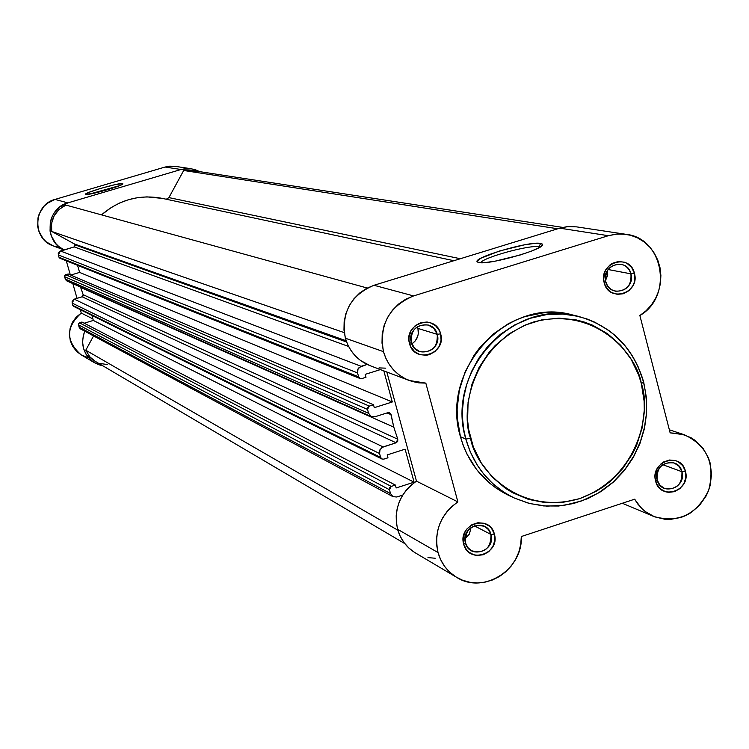 <?xml version="1.0" encoding="UTF-8"?>
<svg xmlns="http://www.w3.org/2000/svg" width="749" height="749" viewBox="0 0 749 749"><rect width="100%" height="100%" fill="white"/><g stroke="black" fill="none" stroke-linecap="round" stroke-linejoin="round"><path stroke-width="1.12" d="M437.238 334.363C433.287 317.07 406.098 325.525 411.332 342.462L409.506 343.519C403.205 323.175 435.881 313.026 440.618 333.801L437.238 334.363L417.923 328.408L417.333 326.676L417.923 328.408L437.238 334.363C437.875 347.077 432.079 352.845 419.833 351.646L414.469 348.163L411.332 342.462C410.611 329.963 416.275 324.158 428.325 325.029L433.961 328.493L437.238 334.363L440.618 333.801L441.077 340.28L439.101 346.515L435 351.553L429.383 354.633L426.265 355.279L420.02 354.651L414.534 351.59L410.649 346.553L408.963 340.308L409.038 337.022L411.014 330.777L415.133 325.731L420.769 322.65L427.052 322.014L430.141 322.66L435.618 325.74L439.485 330.777L440.618 333.801C446.881 354.062 414.328 364.295 409.506 343.519L411.332 342.462C415.349 359.754 442.462 351.234 437.238 334.363M490.979 534.468C487.122 517.522 460.307 526.285 465.447 542.856L463.697 544.149C457.527 524.225 489.734 513.711 494.368 534.065L490.979 534.468L474.248 525.77L490.979 534.468C491.072 548.371 484.612 553.82 471.598 550.805L467.741 547.5L465.447 542.856C465.269 529.15 471.617 523.645 484.509 526.341L488.582 529.683L490.979 534.468L494.368 534.065L494.808 540.432L492.851 546.601L488.807 551.629L483.264 554.747L477.076 555.496L474.033 554.925L468.64 551.994L466.487 549.757L463.697 544.149L463.247 537.763L465.204 531.575L467.011 528.86L471.917 524.703L477.909 522.746L484.06 523.279L489.453 526.21L491.597 528.457L494.368 534.065C500.51 553.895 468.415 564.512 463.697 544.149L465.447 542.856C469.37 559.812 496.1 550.983 490.979 534.468M630.92 273.834C627.185 256.738 600.764 264.949 605.754 281.699L604.171 282.682C598.179 262.562 629.918 252.703 634.403 273.235L630.92 273.834L608.113 269.518L630.92 273.834C631.725 285.491 626.576 291.286 615.463 291.23L611.727 289.779L609.321 287.925L607.392 285.528L605.754 281.699C604.883 270.22 609.929 264.397 620.874 264.219L623.814 265.146L627.231 267.477L629.235 269.921L630.92 273.834L634.403 273.235L634.806 279.63L634.122 282.794L632.858 285.781L628.851 290.734L623.383 293.748L617.298 294.357L611.502 292.475L609.003 290.668L605.258 285.678L603.657 279.499L604.443 273.085L605.707 270.099L609.733 265.137L612.336 263.348L618.243 261.513L624.301 262.178L627.1 263.433L631.688 267.543L634.403 273.235C640.367 293.271 608.731 303.223 604.171 282.682L605.754 281.699C609.546 298.795 635.892 290.518 630.92 273.834M681.946 471.73C678.285 454.961 652.229 463.481 657.126 479.875L655.618 481.073C649.739 461.375 681.047 451.151 685.429 471.28L681.946 471.73L662.696 464.661L681.946 471.73C682.348 484.434 676.572 490.024 664.616 488.507L659.878 485.155L657.126 479.875C656.658 467.329 662.341 461.693 674.175 462.976L679.09 466.327L681.946 471.73L685.429 471.28L685.822 477.572L683.893 483.648L679.933 488.591L674.54 491.653L668.539 492.355L665.589 491.775L660.365 488.854L656.686 484.004L655.122 477.956L655.216 474.763L657.154 468.668L661.124 463.715L663.698 461.918L669.522 460.017L675.486 460.569L678.248 461.759L682.77 465.728L685.429 471.28C691.28 490.895 660.084 501.212 655.618 481.073L657.126 479.875C660.833 496.643 686.814 488.067 681.946 471.73M540.001 247.114L538.887 246.777L540.684 243.434L542.482 244.427C545.553 249.089 488.254 265.371 478.836 262.496L477.478 261.907L477.375 260.97L480.83 258.246L499.592 250.981L524.225 244.886L534.28 243.444L540.684 243.434L542.182 243.987L542.445 244.876L539.224 247.573L531.453 251.112L520.321 254.95L495.145 261.167L485.062 262.571L478.077 262.272C467.853 259.117 529.15 240.701 540.684 243.434L538.887 246.777L540.001 247.114M643.728 382.28L646.387 397.541L646.63 413.12L644.458 428.615L639.918 443.623L633.139 457.751L624.291 470.625L613.609 481.925L601.353 491.335L587.853 498.6L573.462 503.543L558.548 506.015L543.502 505.931L528.738 503.291L514.647 498.16C490.061 486.11 473.789 466.402 465.822 439.026C444.84 371.523 513.402 297.437 578.434 316.406C611.736 325.909 633.42 347.779 643.475 382.018L641.322 383.554C651.059 409.263 641.022 475.746 579.651 498.647C516.801 516.632 474.819 466.29 470.597 438.352L465.822 439.026L470.26 451.853L477.422 465.401L484.06 474.501L492.421 483.292L502.607 491.344L508.402 494.939L514.647 498.16L529.871 503.581L546.686 506.137L564.334 505.294L581.87 500.866L598.311 493.039L612.804 482.375L624.76 469.689L633.935 455.851L640.376 441.704L644.365 427.885L646.275 414.852L646.527 402.878L645.516 392.083L643.597 382.486M539.111 247.638L538.887 246.777L539.111 247.638M413.57 295.921L374.004 285.275C350.598 295.153 341.057 312.792 345.373 338.211L383.469 351.656C378.975 324.916 389.003 306.341 413.57 295.921L405.677 299.263L398.515 304.113L392.373 310.311L387.486 317.595L384.059 325.703L382.205 334.297L382.009 343.07L383.469 351.656L385.941 358.49L389.461 364.782L393.955 370.352L399.283 375.052L405.312 378.769L411.856 381.391L418.757 382.851L425.825 383.123L457.882 501.914L416.472 481.148C399.769 493.226 393.478 509.273 397.607 529.3L438.034 552.575C433.737 531.528 440.346 514.638 457.882 501.914L452.106 506.268L447.059 511.511L442.884 517.503L439.691 524.094L437.566 531.088L436.564 538.297L436.723 545.525L438.034 552.575L440.74 559.868L444.7 566.487L449.765 572.199L455.785 576.824L462.545 580.222L469.838 582.273L477.422 582.919L485.043 582.151L492.468 579.979L499.443 576.487L505.753 571.787L511.192 566.029L515.593 559.4L518.804 552.125L520.733 544.42L521.304 536.537L634.646 499.199L641.181 507.953L645.235 511.53L654.579 516.81L664.99 519.282L670.383 519.403L681.056 517.437L686.168 515.378L690.999 512.644L699.529 505.35L706.064 496.072L708.442 490.876L710.164 485.436L711.55 474.154L710.127 463.013L708.385 457.723L702.983 448.183L695.334 440.543L690.831 437.613L680.85 433.774L670.14 432.856L639.871 315.516L646.022 310.816L651.312 305.058L655.562 298.43L658.633 291.136L660.431 283.412L660.89 275.51L660.009 267.693L657.809 260.193L654.354 253.265L649.758 247.123L644.168 241.983L637.764 238.004L630.752 235.317L623.355 234.016L615.809 234.147L608.385 235.701L413.57 295.921L608.385 235.701L559.737 228.164L374.004 285.275L413.57 295.921M509.077 495.566L496.231 488.208L489.106 482.712L476.645 469.604L466.955 454.081L463.285 445.608L460.438 436.751L465.822 439.026L460.438 436.751C468.359 463.959 484.547 483.545 508.983 495.529L514.647 498.16M643.691 382.13C633.607 347.854 611.849 325.946 578.434 316.406L562.808 314.065L546.414 314.655L530.011 318.344L514.413 325.047L500.351 334.363L488.348 345.682L478.733 358.303L471.542 371.504L466.636 384.696L463.753 397.401L462.545 409.319L462.695 420.264L463.874 430.169L465.822 439.026L470.597 438.352C460.317 412.484 470.718 344.456 533.138 322.107C596.747 305.04 637.371 356.112 641.322 383.554L638.682 375.071L631.079 359.183L620.593 345.233L607.626 333.764L592.656 325.216L584.595 322.145L576.243 319.926L559.026 318.128L541.667 319.898L524.824 325.188L509.17 333.792L495.323 345.392L489.247 352.18L479.098 367.403L471.945 384.312L468.069 402.25L467.61 420.498L468.677 429.523L473.34 446.91L481.214 462.863L491.962 476.776L505.163 488.105L512.531 492.664L528.419 499.368L545.338 502.645L562.639 502.401L579.651 498.647L595.736 491.541L603.245 486.822L610.295 481.373L622.775 468.528L632.718 453.491L636.613 445.327L642.08 428.091L644.28 410.19L644.131 401.192L641.322 383.554L643.7 382.14L638.204 366.935L632.596 356.29L624.9 345.551L614.807 335.243L608.787 330.468L594.809 322.201L586.898 318.934L572.367 314.926C507.71 296.07 439.569 369.678 460.438 436.751L457.339 418.288L457.124 408.86L459.371 390.06L465.11 371.953L474.098 355.251L479.716 347.639L492.898 334.26L508.234 323.774L516.529 319.729L525.124 316.555L542.903 312.904L551.919 312.455L569.727 314.327M385.772 368.162L379.041 367.899M370.109 365.699L360.475 360.456L355.382 355.981L351.103 350.682L347.733 344.709L345.373 338.211L343.969 330.047L344.147 321.714L345.907 313.541L349.165 305.845L353.809 298.926L359.66 293.046L366.476 288.431L374.004 285.275L559.737 228.164L566.834 226.694L574.024 226.573M435.206 558.239L427.969 557.602M414.562 552.397L408.814 547.978L403.973 542.538L400.2 536.247L397.607 529.3L396.352 522.596L396.193 515.715L397.129 508.861L399.151 502.214L402.194 495.95L406.164 490.258L410.976 485.277L416.472 481.148L386.821 372.019L416.472 481.148L457.882 501.914L425.825 383.123L409.272 380.511C396.23 375.193 387.626 365.578 383.469 351.656L345.373 338.211C349.352 351.44 357.554 360.587 369.987 365.652L409.141 380.455M464.97 538.999L469.426 533.981L471.065 527.455L469.38 534.074L464.97 538.999M411.828 343.941C417.221 340.102 419.253 334.925 417.923 328.408L418.307 333.679L417.745 336.282L415.218 340.954L411.828 343.941M605.51 280.585L607.514 275.641L607.561 270.323L607.692 274.583L605.51 280.585M625.977 234.315L576.683 226.881L568.173 226.563L559.737 228.164L608.385 235.701L617.213 234.016L626.136 234.334C663.661 238.154 673.398 296.576 639.871 315.516L670.14 432.856L684.296 434.738C707.346 445.599 715.454 464.165 708.601 490.455C696.514 514.778 678.22 523.439 653.718 516.454L647.202 512.943L642.801 509.507L637.745 503.965L634.646 499.199L521.304 536.537C523.064 569.577 483.442 594.743 456.647 577.348C447.35 571.656 441.142 563.398 438.034 552.575L397.607 529.3C400.584 539.598 406.51 547.463 415.386 552.902L456.581 577.31M480.764 262.702C482.955 257.497 530.123 244.567 538.887 246.777C530.123 244.567 482.955 257.497 480.764 262.702M59.901 258.255L58.984 257.235L358.621 376.841L359.838 378.395L361.786 378.591L360.11 378.526L358.621 376.841L357.554 372.918L58.319 254.903L60.454 250.99L361.121 366.308L358.022 368.882L357.554 372.918L357.573 369.987L359.108 367.478L367.104 364.435L361.121 366.308L60.454 250.99L74.179 246.898L348.594 346.459L74.179 246.898L75.246 244.942L346.6 341.993L75.246 244.942L74.497 244.005L346.16 340.767L74.497 244.005L75.293 245.55L74.179 246.898L59.368 251.561L58.216 253.677L58.984 257.235L358.621 376.841L357.554 372.918L58.319 254.903L58.984 257.235L59.929 258.265L360.072 378.517M73.599 306.36L72.803 305.395L380.632 457.424L381.84 458.959L383.778 459.137L381.924 459.006L380.632 457.424L379.574 453.529L72.129 303.073L74.263 299.169L383.132 446.938L380.043 449.522L379.574 453.529L379.79 450.055L382.065 447.415L396.099 442.79L397.7 441.376L397.785 439.232L393.796 427.164L390.716 413.663L387.898 412.662L374.903 416.781L387.898 412.662L389.63 412.736L391.109 414.665L393.796 427.164L80.546 287.045L83.158 294.675L397.785 439.232L393.796 427.164L80.658 287.447L83.158 294.675L397.785 439.232L396.099 442.79L82.147 296.782L83.158 294.675L83.12 295.949L82.147 296.782L396.099 442.79L383.132 446.938L74.263 299.169L82.147 296.782L73.692 299.403L72.035 301.856L72.803 305.395L380.632 457.424L379.574 453.529L72.129 303.073L72.803 305.395L73.542 306.332L381.915 458.997M65.94 205.076C55.042 210.516 50.295 219.307 51.7 231.45L344.24 332.631L51.7 231.45L74.497 244.005L51.7 231.45L51.578 223.38L54.162 215.721L59.143 209.374L65.94 205.076L367.244 288.028L65.94 205.076M361.786 378.591L365.999 377.271L365.203 374.36L365.999 377.271L361.786 378.591M365.203 374.36L380.398 369.594L365.203 374.36M383.844 370.895L392.289 401.979L79.6 272.411L77.578 265.333L79.6 272.411L70.762 275.07L79.6 272.411L392.289 401.979L374.294 407.671L392.289 401.979L383.844 370.895M371.345 416.584L66.942 280.987L65.229 279.012L368.583 413.308L371.008 416.416L374.903 416.781L371.373 416.594L368.583 413.308L367.516 409.403L64.564 276.681L65.631 274.724L369.304 406.098L367.759 407.39L367.516 409.403L369.304 406.098L373.498 404.769L374.294 407.671L373.498 404.769L68.178 273.965L65.631 274.724L369.304 406.098L373.498 404.769L68.178 273.965L64.695 275.482L65.229 279.012L368.583 413.308L367.516 409.403L64.564 276.681L65.463 279.583L66.961 280.997M391.109 414.665L387.055 412.924L391.109 414.665M383.778 459.137L387.963 457.798L387.177 454.915L387.963 457.798L383.778 459.137M387.177 454.915L405.115 449.175L414.085 482.169L405.115 449.175L387.177 454.915M91.902 315.423L93.335 320.441L414.085 482.169L93.335 320.441L84.225 323.203L93.335 320.441L91.902 315.423M392.944 496.662L80.508 328.923L79.02 327.07L390.519 493.591L392.916 496.653L396.792 496.999L392.944 496.662L390.519 493.591L389.461 489.715L78.355 324.748L79.413 322.791L391.231 486.419L389.695 487.711L389.461 489.715L391.231 486.419L395.406 485.08L396.193 487.945L414.085 482.169L396.193 487.945L395.406 485.08L81.95 322.023L79.413 322.791L391.231 486.419L395.406 485.08L81.95 322.023L78.486 323.559L79.02 327.07L390.519 493.591L389.461 489.715L78.355 324.748L79.993 328.577L82.858 329.157M396.792 496.999L402.719 495.08L396.792 496.999M95.432 361.467L89.927 356.955L85.779 350.214L93.559 335.936L85.779 350.214L397.859 530.198L85.779 350.214L89.655 356.636L94.477 360.878L404.778 543.596M191.304 170.351L183.692 170.472L557.733 228.782L183.692 170.472L168.909 197.605L183.692 170.472L191.285 170.351L562.677 227.387M460.326 258.733L168.909 197.605L460.326 258.733M166.278 199.234L168.909 197.605L166.437 199.225M453.885 260.708L162.243 198.373C139.576 194.131 119.325 199.627 101.499 214.869L111.386 207.417L119.7 202.97L128.51 199.693L137.657 197.652L146.973 196.875L162.383 198.401M67.279 281.118L69.095 281.128M74.123 306.51L74.731 306.444M99.739 363.424L107.556 364.576M195.358 171.371L191.547 170.388M119.831 185.555L89.159 194.178L119.831 185.555M122.574 183.599L122.462 184.273L119.578 185.668L107.51 189.712L93.503 193.345L85.751 194.365C82.137 193.345 119.278 182.494 122.574 183.599L122.883 183.823C123.735 185.509 88.551 195.583 85.882 194.403L89.047 192.296L101.031 188.289L114.869 184.694L122.574 183.599M191.388 168.778L175.21 166.344L165.08 167.036L181.043 169.508L191.454 168.787L199.711 171.643L195.283 169.695L190.592 168.675L185.78 168.609L181.043 169.508L67.859 202.876L59.808 206.939L53.694 213.615L51.615 217.669L50.295 222.022L50.061 231.095L51.157 235.495L55.585 243.35L58.778 246.533L64.077 249.904C43.639 241.487 46.288 208.138 67.859 202.876L181.043 169.508L165.08 167.036L169.695 166.166L175.285 166.353M84.777 331.217L83.336 335.393L82.568 341.918L83.514 348.388L86.098 354.361L92.623 361.505L98.306 364.576L102.772 365.793L94.524 362.759C83.401 354.848 80.152 344.334 84.777 331.217M58.076 247.123L53.825 246.093M53.142 245.85L46.223 241.833L43.124 238.734L38.808 231.104L37.74 226.825L37.965 218.015L39.248 213.783L43.948 206.34L47.215 203.372L55.033 199.421L165.08 167.036L55.033 199.421L67.859 202.876L55.033 199.421C33.181 204.72 31.776 238.95 53.085 245.831L63.965 249.941M87.708 357.442L81.838 355.213M81.061 354.773L76.754 351.515L72.822 346.6L70.303 340.795L69.385 334.503L70.125 328.165L72.484 322.21L76.276 317.061L81.257 313.063L80.283 309.665L81.257 313.063C65.781 327.116 65.706 341.01 81.023 354.754L94.524 362.759M77.035 298.327L72.822 283.609L77.035 298.327M70.322 274.883L66.287 260.811L70.322 274.883M63.234 250.157L63.075 249.604L63.234 250.157M92.895 318.896L81.257 313.063L92.895 318.896M541.527 246.018L542.482 244.427M684.221 434.72L669.344 429.795M653.718 516.454L622.316 503.262"/></g></svg>
